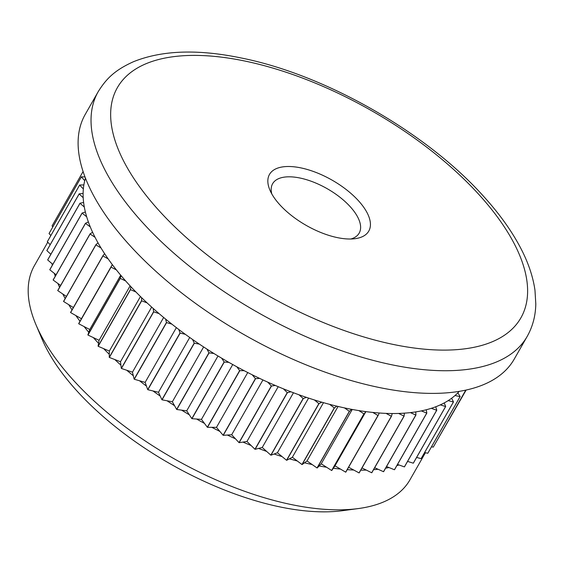<?xml version="1.0" encoding="UTF-8"?>
<svg xmlns="http://www.w3.org/2000/svg" width="564" height="564" viewBox="0 0 564 564"><rect width="100%" height="100%" fill="white"/><g stroke="black" fill="none" stroke-linecap="round" stroke-linejoin="round"><path stroke-width="0.85" d="M279.765 204.718A57.154 26.064 -150.3 0 1 269.881 190.04A57.154 26.064 -150.3 0 1 295 166.916A57.154 26.064 -150.3 0 1 358.5 200.791A57.154 26.064 -150.3 0 1 355.151 238.678A57.154 26.064 -150.3 0 1 279.765 204.718M350.864 239.002A49.829 22.722 29.7 0 0 359.183 233.108A49.829 22.722 29.7 0 0 350.223 206.706A49.829 22.722 29.7 0 0 306.111 179.571A49.829 22.722 29.7 0 0 272.616 183.73A49.829 22.722 29.7 0 0 271.777 193.889M358.415 508.552L342.715 510.667A201.517 91.904 -150.3 0 1 76.944 390.951A201.517 91.904 -150.3 0 1 42.096 339.197L35.927 324.61A216.167 98.587 29.7 0 0 73.313 380.122A216.167 98.587 29.7 0 0 358.415 508.552A216.167 98.587 29.7 0 0 409.972 479.802L425.404 452.751M407.356 461.796A216.167 98.587 29.7 0 0 407.962 461.521L413.285 463.185A220.566 100.589 29.7 0 0 413.37 463.143L445.68 406.496A220.566 100.589 29.7 0 1 445.595 406.538L440.28 404.874A216.167 98.587 -150.3 0 1 435.739 406.771L436.776 410.218L404.466 466.865A220.566 100.589 29.7 0 1 404.374 466.9L436.684 410.254A220.566 100.589 29.7 0 0 436.776 410.218M396.873 465.603A216.167 98.587 29.7 0 0 398.988 464.962L404.374 466.9M385.614 468.19A216.167 98.587 29.7 0 0 389.005 467.549L394.426 469.741A220.566 100.589 29.7 0 0 394.525 469.72L426.835 413.074A220.566 100.589 29.7 0 1 426.736 413.095L421.322 410.902A216.167 98.587 -150.3 0 1 415.76 411.896L415.929 415.041L383.619 471.687A220.566 100.589 29.7 0 1 383.506 471.701L415.816 415.055A220.566 100.589 29.7 0 0 415.929 415.041M373.558 469.692A216.167 98.587 29.7 0 0 378.091 469.262L383.506 471.701M360.741 470.172A216.167 98.587 29.7 0 0 366.318 470.087L371.69 472.759A220.566 100.589 29.7 0 0 371.81 472.752L404.12 416.105A220.566 100.589 29.7 0 1 404 416.112L398.628 413.44A216.167 98.587 -150.3 0 1 392.191 413.518L391.486 416.267L359.176 472.914A220.566 100.589 29.7 0 1 359.049 472.907L391.36 416.26A220.566 100.589 29.7 0 0 391.486 416.267M347.234 469.664A216.167 98.587 29.7 0 0 353.748 470.031L359.049 472.907M333.331 468.24A216.167 98.587 29.7 0 0 340.48 469.079L345.669 472.153A220.566 100.589 29.7 0 0 345.802 472.167L378.113 415.52A220.566 100.589 29.7 0 1 377.979 415.506L372.79 412.432A216.167 98.587 -150.3 0 1 365.641 411.593L331.773 470.517L334.974 465.822L340.48 469.079M349.349 411.304L344.47 407.899A216.167 98.587 29.7 0 0 351.464 409.309L349.497 411.332A220.566 100.589 29.7 0 1 349.349 411.304L317.038 467.951A220.566 100.589 29.7 0 0 317.187 467.979L319.146 465.956A216.167 98.587 29.7 0 0 326.584 467.246L331.632 470.496A220.566 100.589 29.7 0 0 331.773 470.517M334.283 407.878L329.616 404.346A216.167 98.587 29.7 0 0 336.8 406.158L334.431 407.92A220.566 100.589 29.7 0 1 334.283 407.878L301.973 464.524A220.566 100.589 29.7 0 0 302.121 464.567L304.489 462.804A216.167 98.587 29.7 0 0 312.16 464.546L317.038 467.951M318.843 403.605L314.416 399.961A216.167 98.587 29.7 0 0 321.748 402.174L318.998 403.648A220.566 100.589 29.7 0 1 318.843 403.605L286.533 460.252A220.566 100.589 29.7 0 0 286.688 460.294L289.438 458.821A216.167 98.587 29.7 0 0 297.306 460.992L301.973 464.524M303.136 398.501L298.969 394.779A216.167 98.587 29.7 0 0 306.414 397.366L303.291 398.558A220.566 100.589 29.7 0 1 303.136 398.501L270.826 455.148A220.566 100.589 29.7 0 0 270.981 455.204L274.097 454.013A216.167 98.587 29.7 0 0 282.099 456.607L286.533 460.252M287.259 392.607L283.389 388.829A216.167 98.587 29.7 0 0 290.883 391.776L287.421 392.671A220.566 100.589 29.7 0 1 287.259 392.607L254.949 449.254A220.566 100.589 29.7 0 0 255.111 449.318L258.573 448.422A216.167 98.587 29.7 0 0 266.659 451.426L270.826 455.148M271.319 385.959L267.759 382.145A216.167 98.587 29.7 0 0 275.267 385.445L271.474 386.03A220.566 100.589 29.7 0 1 271.319 385.959L239.009 442.606A220.566 100.589 29.7 0 0 239.164 442.677L242.957 442.091A216.167 98.587 29.7 0 0 251.079 445.475L254.949 449.254M244.17 370.689L239.806 370.668A220.566 100.589 29.7 0 1 239.651 370.583L236.795 366.769A216.167 98.587 29.7 0 0 244.17 370.689A216.167 98.587 -150.3 0 0 252.2 374.778L255.414 378.606L223.104 435.253A220.566 100.589 29.7 0 0 223.259 435.33L227.348 435.041A216.167 98.587 29.7 0 0 235.449 438.792L239.009 442.606M239.651 370.583L207.34 427.23A220.566 100.589 29.7 0 0 207.496 427.315L211.86 427.336A216.167 98.587 29.7 0 0 219.889 431.425L223.104 435.253M224.134 361.954L221.659 358.175A216.167 98.587 29.7 0 0 228.892 362.377L224.282 362.046A220.566 100.589 29.7 0 1 224.134 361.954L191.823 418.601A220.566 100.589 29.7 0 0 191.971 418.692L196.575 419.024A216.167 98.587 29.7 0 0 204.485 423.416L207.34 427.23M208.955 352.768L206.875 349.053A216.167 98.587 29.7 0 0 213.925 353.501L209.103 352.86A220.566 100.589 29.7 0 1 208.955 352.768L176.645 409.415A220.566 100.589 29.7 0 0 176.793 409.506L181.615 410.148A216.167 98.587 29.7 0 0 189.349 414.822L191.823 418.601M194.22 343.088L192.55 339.465A216.167 98.587 29.7 0 0 199.367 344.125L194.361 343.187A220.566 100.589 29.7 0 1 194.22 343.088L161.91 399.735A220.566 100.589 29.7 0 0 162.051 399.834L167.057 400.771A216.167 98.587 29.7 0 0 174.565 405.699L176.645 409.415M180.022 332.971L178.774 329.461A216.167 98.587 29.7 0 0 185.316 334.311L180.163 333.077A220.566 100.589 29.7 0 1 180.022 332.971L147.712 389.618A220.566 100.589 29.7 0 0 147.853 389.724L153.006 390.958A216.167 98.587 29.7 0 0 160.239 396.111L161.91 399.735M166.458 322.495L165.633 319.111A216.167 98.587 29.7 0 0 171.858 324.124L166.591 322.601A220.566 100.589 29.7 0 1 166.458 322.495L134.147 379.142A220.566 100.589 29.7 0 0 134.281 379.248L139.548 380.77A216.167 98.587 29.7 0 0 146.464 386.107L147.712 389.618M153.605 311.716L153.218 308.487A216.167 98.587 29.7 0 0 159.09 313.619L153.732 311.822A220.566 100.589 29.7 0 1 153.605 311.716L121.295 368.362A220.566 100.589 29.7 0 0 121.422 368.468L126.78 370.266A216.167 98.587 29.7 0 0 133.323 375.758L134.147 379.142M141.564 300.704L141.606 297.658A216.167 98.587 29.7 0 0 147.077 302.882L141.677 300.816A220.566 100.589 29.7 0 1 141.564 300.704L109.247 357.35A220.566 100.589 29.7 0 0 109.367 357.463L114.767 359.529A216.167 98.587 29.7 0 0 120.907 365.134L121.295 368.362M130.39 289.536L130.876 286.688A216.167 98.587 29.7 0 0 135.917 291.969L130.495 289.649A220.566 100.589 29.7 0 1 130.39 289.536L98.08 346.183A220.566 100.589 29.7 0 0 98.185 346.296L103.607 348.615A216.167 98.587 29.7 0 0 109.296 354.305L109.247 357.35M120.174 278.285L121.091 275.648A216.167 98.587 29.7 0 0 125.666 280.957L120.273 278.397A220.566 100.589 29.7 0 1 120.174 278.285L87.864 334.931A220.566 100.589 29.7 0 0 87.963 335.044L93.356 337.603A216.167 98.587 29.7 0 0 95.929 340.473A216.167 98.587 29.7 0 0 98.566 343.335L98.08 346.183M130.876 286.688A216.167 98.587 -150.3 0 1 128.239 283.826A216.167 98.587 -150.3 0 1 125.666 280.957M141.606 297.658A216.167 98.587 -150.3 0 1 135.917 291.969M153.218 308.487A216.167 98.587 -150.3 0 1 147.077 302.882M165.633 319.111A216.167 98.587 -150.3 0 1 159.09 313.619M178.774 329.461A216.167 98.587 -150.3 0 1 171.858 324.124M192.55 339.465A216.167 98.587 -150.3 0 1 185.316 334.311M206.875 349.053A216.167 98.587 -150.3 0 1 199.367 344.125M221.659 358.175A216.167 98.587 -150.3 0 1 213.925 353.501M236.795 366.769A216.167 98.587 -150.3 0 1 228.892 362.377M252.2 374.778A216.167 98.587 29.7 0 0 259.659 378.395L255.57 378.684L223.259 435.33M267.759 382.145A216.167 98.587 -150.3 0 1 259.659 378.395M283.389 388.829A216.167 98.587 -150.3 0 1 275.267 385.445M298.969 394.779A216.167 98.587 -150.3 0 1 290.883 391.776M314.416 399.961A216.167 98.587 -150.3 0 1 306.414 397.366M329.616 404.346A216.167 98.587 -150.3 0 1 321.748 402.174M344.47 407.899A216.167 98.587 -150.3 0 1 336.8 406.158M364.09 413.87A220.566 100.589 29.7 0 1 363.942 413.849L358.894 410.599A216.167 98.587 -150.3 0 1 351.464 409.309M358.894 410.599A216.167 98.587 29.7 0 0 365.641 411.593M372.79 412.432A216.167 98.587 29.7 0 0 379.248 412.996L378.113 415.52M391.36 416.26L386.058 413.384A216.167 98.587 -150.3 0 1 379.248 412.996M386.058 413.384A216.167 98.587 29.7 0 0 392.191 413.518M398.628 413.44A216.167 98.587 29.7 0 0 404.388 413.151L404.12 416.105M415.816 415.055L410.409 412.615A216.167 98.587 -150.3 0 1 404.388 413.151M410.409 412.615A216.167 98.587 29.7 0 0 415.76 411.896M421.322 410.902A216.167 98.587 29.7 0 0 426.229 409.767L426.835 413.074M436.684 410.254L431.298 408.315A216.167 98.587 -150.3 0 1 426.229 409.767M431.298 408.315A216.167 98.587 29.7 0 0 435.739 406.771M440.28 404.874A216.167 98.587 29.7 0 0 444.213 402.929L445.68 406.496M448.197 400.602A216.167 98.587 29.7 0 0 451.609 398.262L453.484 401.935A220.566 100.589 29.7 0 1 453.414 401.984L448.197 400.602A216.167 98.587 -150.3 0 1 444.213 402.929M455.007 395.526A216.167 98.587 29.7 0 0 457.869 392.805L460.154 396.555A220.566 100.589 29.7 0 1 460.09 396.612L455.007 395.526A216.167 98.587 -150.3 0 1 451.609 398.262M459.223 391.36A216.167 98.587 -150.3 0 1 457.869 392.805M129.657 245.227A246.947 112.624 29.7 0 0 348.284 379.713A246.947 112.624 29.7 0 0 514.248 359.092L527.178 336.433A246.947 112.624 -150.3 0 1 361.207 357.054A246.947 112.624 -150.3 0 1 142.586 222.568A246.947 112.624 -150.3 0 1 98.164 91.735L85.242 114.393A246.947 112.624 29.7 0 0 129.657 245.227M465.483 390.182L465.631 390.394A220.566 100.589 29.7 0 1 465.582 390.464L464.778 390.33M121.091 275.648A216.167 98.587 -150.3 0 1 116.403 269.916A216.167 98.587 29.7 0 1 112.321 264.622L110.974 267.026A220.566 100.589 29.7 0 0 111.059 267.132L78.748 323.778L84.092 326.563A216.167 98.587 29.7 0 0 88.781 332.295L87.864 334.931M116.403 269.916L111.059 267.132M112.321 264.622A216.167 98.587 -150.3 0 1 108.175 258.911A216.167 98.587 29.7 0 1 104.615 253.666L102.852 255.823A220.566 100.589 29.7 0 0 102.93 255.929L70.62 312.576L75.865 315.558A216.167 98.587 29.7 0 0 80.01 321.268L78.664 323.673A220.566 100.589 29.7 0 0 78.748 323.778M108.175 258.911L102.93 255.929M104.615 253.666A216.167 98.587 -150.3 0 1 101.048 248.026A216.167 98.587 29.7 0 1 98.03 242.858L95.859 244.748A220.566 100.589 29.7 0 0 95.922 244.861L63.612 301.507L68.737 304.673A216.167 98.587 29.7 0 0 72.023 309.876M101.048 248.026L95.922 244.861M98.03 242.858A216.167 98.587 -150.3 0 1 95.062 237.324A216.167 98.587 29.7 0 1 92.609 232.269L90.043 233.884A220.566 100.589 29.7 0 0 90.099 233.989L57.789 290.636L62.752 293.971A216.167 98.587 29.7 0 0 65.184 298.539M95.062 237.324L90.099 233.989M85.481 178.182A216.167 98.587 29.7 0 0 84.755 180.713L81.364 176.885L49.054 233.531L50.838 235.541M81.364 176.885A220.566 100.589 29.7 0 1 81.392 176.807L85.002 176.948M79.63 185.119A220.566 100.589 29.7 0 1 79.644 185.034L83.867 184.907A216.167 98.587 29.7 0 0 83.352 188.926L79.63 185.119L47.32 241.766L50.182 244.691M79.179 193.953A220.566 100.589 29.7 0 1 79.171 193.861L83.112 193.424A216.167 98.587 29.7 0 0 83.197 197.71L79.179 193.953L46.861 250.599L50.845 254.315M80.003 203.315A220.566 100.589 29.7 0 1 79.989 203.223L83.62 202.476A216.167 98.587 29.7 0 0 84.304 207.002L80.003 203.315L47.693 259.962L51.994 263.649A216.167 98.587 29.7 0 0 52.304 265.256M82.111 213.15A220.566 100.589 29.7 0 1 82.083 213.051L85.375 212.008A216.167 98.587 29.7 0 0 86.666 216.745L82.111 213.15L49.801 269.796L54.355 273.392A216.167 98.587 29.7 0 0 55.251 276.233M92.609 232.269A216.167 98.587 -150.3 0 1 90.261 226.869A216.167 98.587 29.7 0 1 88.379 221.962L85.446 223.295A220.566 100.589 29.7 0 0 85.481 223.4L53.171 280.047L57.951 283.516A216.167 98.587 29.7 0 0 59.572 287.316M90.261 226.869L85.481 223.4M465.582 390.464L433.272 447.111A220.566 100.589 29.7 0 0 433.321 447.041L465.631 390.394M460.09 396.612L427.78 453.259A220.566 100.589 29.7 0 0 427.843 453.202L460.154 396.555M453.414 401.984L421.104 458.631A220.566 100.589 29.7 0 0 421.174 458.581L453.484 401.935M445.595 406.538L413.285 463.185M426.736 413.095L394.426 469.741M404 416.112L371.69 472.759M377.979 415.506L345.669 472.153M363.942 413.849L331.632 470.496M349.497 411.332L317.187 467.979M334.431 407.92L302.121 464.567M318.998 403.648L286.688 460.294M303.291 398.558L270.981 455.204M287.421 392.671L255.111 449.318M271.474 386.03L239.164 442.677M239.806 370.668L207.496 427.315M224.282 362.046L191.971 418.692M209.103 352.86L176.793 409.506M194.361 343.187L162.051 399.834M180.163 333.077L147.853 389.724M166.591 322.601L134.281 379.248M153.732 311.822L121.422 368.468M141.677 300.816L109.367 357.463M130.495 289.649L98.185 346.296M120.273 278.397L87.963 335.044M110.974 267.026L78.664 323.673M102.852 255.823L70.542 312.47A220.566 100.589 29.7 0 0 70.62 312.576M95.859 244.748L63.549 301.395A220.566 100.589 29.7 0 0 63.612 301.507M90.043 233.884L57.732 290.531A220.566 100.589 29.7 0 0 57.789 290.636M52.064 225.938L83.091 171.541L52.099 225.868A220.566 100.589 29.7 0 0 52.064 225.938L52.819 226.897M81.392 176.807L49.082 233.454A220.566 100.589 29.7 0 0 49.054 233.531M79.644 185.034L47.334 241.681A220.566 100.589 29.7 0 0 47.32 241.766M79.171 193.861L46.861 250.508A220.566 100.589 29.7 0 0 46.861 250.599M79.989 203.223L47.679 259.863A220.566 100.589 29.7 0 0 47.693 259.962M82.083 213.051L49.773 269.698A220.566 100.589 29.7 0 0 49.801 269.796M85.446 223.295L53.136 279.941A220.566 100.589 29.7 0 0 53.171 280.047M466.16 390.034L437.227 440.188M431.481 446.822L433.272 447.111M424.6 452.575L427.78 453.259M416.62 457.439L421.104 458.631M83.867 184.907A216.167 98.587 -150.3 0 1 84.755 180.713M83.112 193.424A216.167 98.587 -150.3 0 1 83.352 188.926M83.62 202.476A216.167 98.587 -150.3 0 1 83.197 197.71M85.375 212.008A216.167 98.587 -150.3 0 1 84.304 207.002M88.379 221.962A216.167 98.587 -150.3 0 1 86.666 216.745M47.757 242.217L34.425 265.595A216.167 98.587 29.7 0 0 35.927 324.61M54.355 273.392L56.09 274.76M51.994 263.649L52.826 264.354M57.951 283.516L60.63 285.462M62.752 293.971L66.397 296.41M68.737 304.673L73.362 307.528M75.865 315.558L81.427 318.716L80.01 321.268M112.299 264.601L81.427 318.716M84.092 326.563L89.754 329.503L88.781 332.295M120.717 275.211L89.754 329.503M93.356 337.603L99.074 340.311L98.566 343.335M130.122 285.877L99.074 340.311M103.607 348.615L109.345 351.076L109.296 354.305M140.457 296.53L109.345 351.076M114.767 359.529L120.499 361.721L120.907 365.134M151.66 307.091L120.499 361.721M126.78 370.266L132.455 372.177L133.323 375.758M163.652 317.476L132.455 372.177M139.548 380.77L145.138 382.385L146.464 386.107M176.37 327.628L145.138 382.385M153.006 390.958L158.47 392.269L160.239 396.111M189.723 337.476L158.47 392.269M167.057 400.771L172.358 401.765L174.565 405.699M203.632 346.952L172.358 401.765M181.615 410.148L186.719 410.825L189.349 414.822M218 355.99L186.719 410.825M196.575 419.024L201.461 419.376L204.485 423.416M232.735 364.541L201.461 419.376M227.348 435.041L231.684 434.745L235.449 438.792M262.944 379.939L231.684 434.745M211.86 427.336L216.477 427.364L219.889 431.425M247.751 372.536L216.477 427.364M242.957 442.091L246.969 441.464L251.079 445.475M278.207 386.692L246.969 441.464M258.573 448.422L262.246 447.478L266.659 451.426M293.456 392.755L262.246 447.478M274.097 454.013L277.403 452.751L282.099 456.607M308.586 398.092L277.403 452.751M289.438 458.821L292.356 457.249L297.306 460.992M323.489 402.668L292.356 457.249M304.489 462.804L306.992 460.943L312.16 464.546M338.069 406.461L306.992 460.943M319.146 465.956L321.233 463.805L326.584 467.246M352.239 409.45L321.233 463.805M365.888 411.621L334.974 465.822M348.615 467.239L353.748 470.031M362.01 467.951L366.318 470.087M374.679 467.718L378.091 469.262M386.544 466.548L389.005 467.549M397.535 464.44L398.988 464.962M407.582 461.401L407.962 461.521M159.14 210.739A232.29 105.94 29.7 0 0 452.814 349.892A232.29 105.94 29.7 0 0 479.125 194.77A232.29 105.94 29.7 0 0 185.45 55.617A232.29 105.94 29.7 0 0 159.14 210.739M527.178 336.433C532.719 326.584 535.588 315.741 535.8 303.897L534.975 290.291C533.1 277.093 528.581 263.494 521.411 249.507C512.359 231.839 499.725 214.087 483.51 196.251C426.412 132.42 325.209 74.681 241.188 57.979C197.971 48.983 162.087 50.217 133.534 61.695C114.612 70.197 106.159 78.847 98.164 91.735"/></g></svg>
